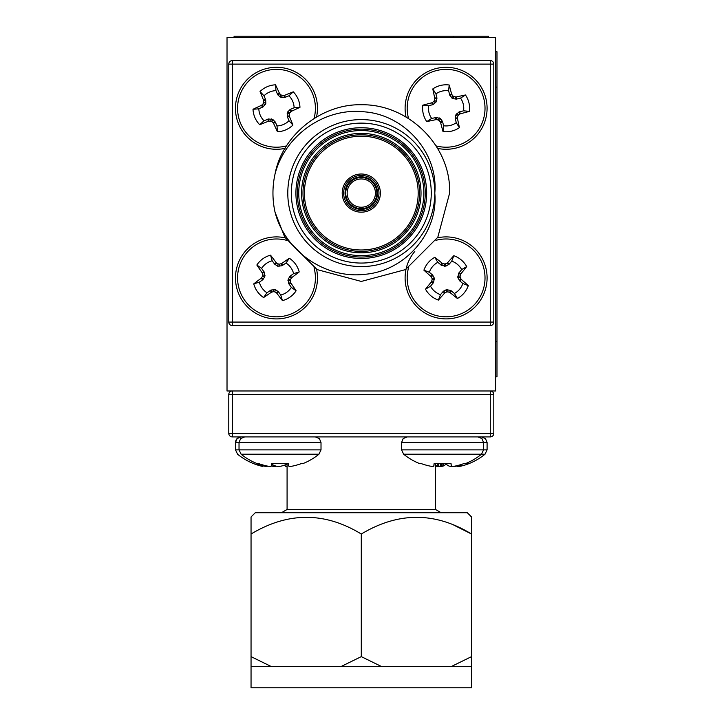 <?xml version="1.0" encoding="UTF-8"?>
<svg xmlns="http://www.w3.org/2000/svg" width="724" height="724" viewBox="0 0 724 724"><rect width="100%" height="100%" fill="white"/><g stroke="black" fill="none" stroke-linecap="round" stroke-linejoin="round"><path stroke-width="1.09" d="M227.019 390.978L495.569 390.978L495.569 37.612L227.019 37.612L227.019 390.978M375.43 193.091A14.136 14.136 0 0 0 361.294 178.955A14.136 14.136 0 0 0 347.158 193.091A14.136 14.136 0 0 0 361.294 207.227A14.136 14.136 0 0 0 375.43 193.091A14.136 14.136 0 0 1 361.294 207.227A14.136 14.136 0 0 1 347.158 193.091M343.628 193.091A17.666 17.666 0 0 1 361.294 175.425A17.666 17.666 0 0 1 378.96 193.091A17.666 17.666 0 0 1 361.294 210.765A17.666 17.666 0 0 1 343.628 193.091A17.666 17.666 0 0 0 361.294 210.765A17.666 17.666 0 0 0 378.96 193.091M419.594 193.091A58.309 58.309 0 0 0 361.294 134.791A58.309 58.309 0 0 0 302.985 193.091A58.309 58.309 0 0 0 361.294 251.4A58.309 58.309 0 0 0 419.594 193.091A58.309 58.309 0 0 1 361.294 251.4A58.309 58.309 0 0 1 302.985 193.091M425.25 193.091A63.956 63.956 0 0 0 361.294 129.134A63.956 63.956 0 0 0 297.338 193.091A63.956 63.956 0 0 0 361.294 257.047A63.956 63.956 0 0 0 425.25 193.091A63.956 63.956 0 0 1 361.294 257.047A63.956 63.956 0 0 1 297.338 193.091M287.79 193.091A73.495 73.495 0 0 1 361.294 119.596A73.495 73.495 0 0 1 434.789 193.091A73.495 73.495 0 0 0 361.294 119.596A73.495 73.495 0 0 0 287.79 193.091A73.495 73.495 0 0 0 361.294 266.595A73.495 73.495 0 0 0 434.789 193.091C438.5 152.791 404.517 114.926 364.724 111.867C324.75 107.161 285.039 135.18 275.039 174.013C282.079 135.343 321.528 103.767 361.294 104.754C408.173 103.867 451.179 145.569 449.631 193.091L437.803 237.264L405.467 269.599L361.294 281.437L317.121 269.599L284.785 237.264L275.039 212.177C284.939 250.902 324.741 279.048 364.688 274.324C404.49 271.219 438.463 233.535 434.789 193.091A73.495 73.495 0 0 1 361.294 266.595A73.495 73.495 0 0 1 287.79 193.091M275.039 174.013A88.337 88.337 0 0 0 275.039 212.177M232.314 60.581L490.275 60.581A3.53 3.53 0 0 1 493.804 64.119L493.804 322.071A3.53 3.53 0 0 1 490.275 325.601L232.314 325.601L232.314 322.071L490.275 322.071L490.275 64.119L232.314 64.119L232.314 322.071L228.784 322.071L228.784 64.119A3.53 3.53 0 0 1 232.314 60.581L232.314 64.119L228.784 64.119M228.784 322.071A3.53 3.53 0 0 0 232.314 325.601A3.53 3.53 0 0 1 228.784 322.071M471.541 666.596L471.541 656.623L451.188 666.596L471.541 666.596L471.541 687.8L251.047 687.8L251.047 666.596L271.391 666.596L251.047 656.623L251.047 666.596M251.047 656.623L251.047 516.963L255.282 512.728L467.306 512.728L471.541 516.963L471.541 534.022L471.541 516.963M453.794 525.108L471.541 534.022C435.115 511.787 398.363 511.787 361.294 534.022C324.868 511.787 288.116 511.787 251.047 534.022M281.455 512.728L287.084 509.47L435.495 509.47L441.133 512.728M435.495 509.47L435.495 463.369M287.084 509.47L287.084 463.369M395.304 666.596L429.024 666.596M281.862 666.596L381.648 666.596L361.294 656.623L340.941 666.596L271.391 666.596M451.188 666.596L381.648 666.596M471.541 656.623L471.541 534.022M361.294 656.623L361.294 534.022M490.275 390.978L490.275 394.508L493.804 394.508A3.53 3.53 0 0 0 490.275 390.978A3.53 3.53 0 0 1 493.804 394.508L493.804 433.377A3.53 3.53 0 0 1 490.275 436.916L232.314 436.916A3.53 3.53 0 0 1 228.784 433.377L228.784 394.508L232.314 394.508L232.314 433.377L490.275 433.377L490.275 394.508L232.314 394.508L232.314 390.978A3.53 3.53 0 0 0 228.784 394.508A3.53 3.53 0 0 1 232.314 390.978M490.275 436.916A3.53 3.53 0 0 0 493.804 433.377A3.53 3.53 0 0 1 490.275 436.916L490.275 433.377L493.804 433.377M258.088 463.369A61.712 61.477 -0 0 0 267.337 466.066A61.712 61.477 0 0 1 258.088 463.369L256.531 463.369A61.802 61.802 0 0 1 241.101 454.219L318.94 454.219L321.013 449.866L321.013 442.509L319.402 438.581L315.411 436.916M287.084 466.365A61.359 56.472 77.1 0 1 286.921 466.383L285.971 466.383A61.359 23.394 84.6 0 1 285.292 466.184A61.359 23.394 84.6 0 0 285.971 466.383L286.921 466.383A61.359 56.472 77.1 0 0 287.084 466.365M267.681 466.184A61.359 23.394 -84.6 0 1 267.002 466.383L266.052 466.383A61.359 56.472 -77.1 0 1 264.477 466.184A61.359 56.472 -77.1 0 0 266.052 466.383L267.002 466.383A61.359 23.394 -84.6 0 0 267.681 466.184M263.798 466.066A61.712 61.477 0 0 1 262.749 465.84A61.712 61.477 -0 0 0 263.798 466.066L264.477 466.184M235.581 441.559A5.593 5.593 0 0 1 235.807 440.681M236.042 440.102A5.593 5.593 0 0 1 237.101 438.581M237.843 437.957A5.593 5.593 0 0 1 238.639 437.477M239.228 437.233A5.593 5.593 0 0 1 240.124 436.997M285.057 464.962L285.292 466.184M458.926 466.274A61.359 51.051 81 0 1 458.129 466.383L457.378 466.383A61.359 12.326 84.9 0 1 457.016 466.184L456.971 466.129M439.296 466.274A61.359 33.612 -84 0 1 438.753 466.383L437.64 466.383A61.359 59.866 -66.6 0 1 435.966 466.184L435.966 465.595M453.278 466.346A61.359 33.612 84 0 0 453.441 466.383L454.563 466.383A61.359 59.866 66.6 0 0 456.238 466.184L456.925 466.066A61.712 60.373 -65.1 0 0 458.871 465.623M401.576 449.866L483.56 449.866L483.56 442.509L401.576 442.509L401.576 449.866L403.648 454.219L485.017 454.219L487.089 449.866L487.089 442.509L485.478 438.581L481.496 436.916M433.757 466.184A61.359 23.394 -84.6 0 1 433.088 466.383A61.359 23.394 -84.6 0 0 433.757 466.184L434.138 463.369L433.902 466.066L434.138 463.369L450.998 463.369L451.378 466.184A61.359 23.394 84.6 0 0 452.048 466.383L452.998 466.383A61.359 56.472 77.1 0 0 454.582 466.184L455.251 466.066A61.712 61.477 -0 0 0 464.491 463.369L469.577 463.369A61.712 56.454 77.5 0 1 467.568 464.156A61.712 56.454 77.5 0 1 461.179 466.066L460.618 466.184A61.359 42.598 83 0 1 459.432 466.383L458.935 466.383L458.835 465.206L459.432 466.383L459.315 465.07M446.102 464.156A61.712 24.326 -84.6 0 1 443.16 466.066L442.762 466.184A61.359 43.829 -82.8 0 1 441.522 466.383L440.273 466.383A61.359 61.115 9.2 0 1 438.554 466.184L437.884 466.066A61.712 56.454 77.5 0 1 435.495 465.478M445.16 463.369A61.712 24.326 84.6 0 0 449.034 466.066L449.432 466.184A61.359 43.829 82.8 0 0 450.681 466.383L451.93 466.383A61.359 61.115 -9.2 0 0 452.011 466.374M276.487 466.211A61.359 52.59 -80.3 0 1 275.165 466.383L273.826 466.383A61.359 59.205 70.6 0 1 272.161 466.184L271.536 466.066A61.712 49.178 81.7 0 1 271.355 466.021M261.138 466.066L261.59 466.184A61.359 31.141 -84.2 0 0 261.681 466.211A61.359 31.141 -84.2 0 0 262.45 466.383L262.64 466.383A61.359 15.168 -84.8 0 1 262.233 466.184L261.943 466.066A61.712 36.888 -83.8 0 1 256.586 463.369M262.45 466.383L262.776 464.935M271.518 464.193A61.712 36.888 83.8 0 0 275.808 466.066L276.324 466.184A61.359 52.59 80.3 0 0 277.808 466.383L279.147 466.383A61.359 59.205 -70.6 0 0 280.812 466.184L281.437 466.066A61.712 49.178 -81.7 0 0 287.084 464.193M450.998 463.369L451.233 466.066M452.048 466.383L452.998 466.383L452.048 466.383A61.359 23.394 84.6 0 1 451.378 466.184M454.582 466.184A61.359 56.472 77.1 0 1 452.998 466.383M403.648 454.219A61.802 61.802 0 0 0 419.078 463.369L420.635 463.369A61.712 61.477 -0 0 0 429.884 466.066L430.554 466.184A61.359 56.472 -77.1 0 0 432.137 466.383L433.088 466.383M434.138 463.369L433.902 466.066M271.21 466.184A61.359 23.394 -84.6 0 1 270.541 466.383A61.359 23.394 -84.6 0 0 271.21 466.184L271.591 463.369L271.355 466.066L271.591 463.369L288.451 463.369L288.831 466.184A61.359 23.394 84.6 0 0 289.5 466.383L290.451 466.383A61.359 56.472 77.1 0 0 292.034 466.184L292.704 466.066A61.712 61.477 0 0 0 301.944 463.369L303.51 463.369A61.802 61.802 0 0 0 318.94 454.219M270.541 466.383L269.59 466.383A61.359 56.472 -77.1 0 1 268.007 466.184A61.359 56.472 -77.1 0 0 269.59 466.383L270.541 466.383M267.337 466.066L268.007 466.184M261.681 466.211A61.802 61.802 0 0 1 237.572 454.219L235.499 449.866L239.029 449.866L239.029 442.509L321.013 442.509M301.944 463.369A61.712 61.477 0 0 1 292.704 466.066M292.034 466.184A61.359 56.472 77.1 0 1 290.451 466.383L289.5 466.383A61.359 23.394 84.6 0 1 288.831 466.184M288.451 463.369L288.686 466.066L288.451 463.369M271.591 463.369L271.355 466.066L271.591 463.369M429.359 272.287L432.527 274.966L434.355 278.206L433.54 282.451L430.527 286.215A17.657 17.657 0 0 0 440.491 294.641L443.169 291.473L446.409 289.645L450.654 290.46L454.419 293.473A17.657 17.657 0 0 0 462.835 283.509L459.668 280.831L457.849 277.591L458.663 273.346L461.668 269.581A17.657 17.657 0 0 0 451.713 261.165L449.034 264.332L445.794 266.151L441.549 265.337L437.785 262.332A17.657 17.657 0 0 0 429.359 272.287L423.911 270.179A23.494 23.494 0 0 1 434.798 257.31A61.712 5.376 40.2 0 1 442.011 263.093L442.608 263.418A61.359 5.349 17.7 0 1 444.255 263.925L445.595 263.808A61.359 5.349 -27.3 0 1 447.124 263.038L447.667 262.622A61.712 5.376 -49.8 0 1 453.821 255.708A23.494 23.494 0 0 1 466.69 266.595A61.712 5.376 130.2 0 1 460.907 273.808L460.582 274.414A61.359 5.349 107.7 0 1 460.075 276.052L460.192 277.392A61.359 5.349 62.7 0 1 460.962 278.93L461.378 279.473A61.712 5.376 40.2 0 1 468.292 285.618A23.494 23.494 0 0 1 457.405 298.496A61.712 5.376 -139.8 0 1 450.192 292.704L449.586 292.378A61.359 5.349 -162.3 0 1 447.948 291.872L446.608 291.989A61.359 5.349 152.7 0 1 445.07 292.758L444.527 293.184A61.712 5.376 130.2 0 1 438.382 300.089A23.494 23.494 0 0 1 425.504 289.202A61.712 5.376 -49.8 0 1 431.296 281.989L431.622 281.392A61.359 5.349 -72.3 0 1 432.128 279.745L432.011 278.405A61.359 5.349 -117.3 0 1 431.242 276.876L430.816 276.333A61.712 5.376 -139.8 0 1 423.911 270.179M435.938 240.332A38.915 38.915 0 0 1 475.822 303.021A38.915 38.915 0 0 1 408.535 267.744M437.468 237.825A40.987 40.987 0 0 1 477.406 304.361A40.987 40.987 0 0 1 419.639 309.202A40.987 40.987 0 0 1 414.798 251.436M430.527 286.215L425.504 289.202M440.491 294.641L438.382 300.089M437.785 262.332L434.798 257.31M454.419 293.473L457.405 298.496M462.835 283.509L468.292 285.618M461.668 269.581L466.69 266.595M451.713 261.165L453.821 255.708M261.617 268.387L264.323 272.378L264.803 276.668L262.731 279.754L259.364 282.179A17.657 17.657 0 0 0 266.975 292.767L270.966 290.062L275.256 289.591L278.342 291.663L280.767 295.03A17.657 17.657 0 0 0 291.356 287.419L288.65 283.419L288.17 279.129L290.243 276.043L293.609 273.618A17.657 17.657 0 0 0 285.998 263.029L282.007 265.735L277.717 266.215L274.631 264.142L272.206 260.776A17.657 17.657 0 0 0 261.617 268.387L256.848 265.011A23.494 23.494 0 0 1 270.532 255.174A61.712 5.376 54.3 0 1 276.116 262.541L276.631 263.002A61.359 5.349 31.8 0 1 278.097 263.898L279.428 264.115A61.359 5.349 -13.2 0 1 281.102 263.735L281.727 263.464A61.712 5.376 -35.7 0 1 289.374 258.26A23.494 23.494 0 0 1 299.211 271.943A61.712 5.376 144.3 0 1 291.844 277.536L291.383 278.043A61.359 5.349 121.8 0 1 290.496 279.509L290.279 280.84A61.359 5.349 76.8 0 1 290.65 282.514L290.921 283.147A61.712 5.376 54.3 0 1 296.125 290.786A23.494 23.494 0 0 1 282.441 300.623A61.712 5.376 -125.7 0 1 276.858 293.256L276.342 292.795A61.359 5.349 -148.2 0 1 274.876 291.908L273.545 291.691A61.359 5.349 166.8 0 1 271.871 292.062L271.247 292.342A61.712 5.376 144.3 0 1 263.599 297.546A23.494 23.494 0 0 1 253.762 283.853A61.712 5.376 -35.7 0 1 261.129 278.269L261.59 277.754A61.359 5.349 -58.2 0 1 262.477 276.287L262.694 274.957A61.359 5.349 -103.2 0 1 262.323 273.283L262.052 272.658A61.712 5.376 -125.7 0 1 256.848 265.011M314.053 267.744A38.915 38.915 0 0 1 244.884 300.614A38.915 38.915 0 0 1 286.641 240.332M243.201 301.827A40.987 40.987 0 0 0 316.56 269.265A40.987 40.987 0 0 1 243.201 301.827A40.987 40.987 0 0 1 285.12 237.825M259.364 282.179L253.762 283.853M266.975 292.767L263.599 297.546M272.206 260.776L270.532 255.174M280.767 295.03L282.441 300.623M291.356 287.419L296.125 290.786M293.609 273.618L299.211 271.943M285.998 263.029L289.374 258.26M263.988 95.821L265.636 99.622L265.826 103.342L263.21 106.781L258.839 108.817A17.657 17.657 0 0 0 264.016 120.781L268.495 118.998L272.794 119.442L275.364 122.13L277.011 125.931A17.657 17.657 0 0 0 288.985 120.754L287.193 116.274L287.645 111.976L290.324 109.405L294.134 107.758A17.657 17.657 0 0 0 288.948 95.785L284.478 97.577L280.179 97.134L277.609 94.446L275.962 90.645A17.657 17.657 0 0 0 263.988 95.821L260.043 91.505A23.494 23.494 0 0 1 275.518 84.817A61.712 5.376 66.6 0 1 279.401 93.206L279.799 93.767A61.359 5.349 44.1 0 1 281.048 94.944L282.297 95.441A61.359 5.349 -0.9 0 1 284.016 95.432L284.686 95.296A61.712 5.376 -23.4 0 1 293.265 91.839A23.494 23.494 0 0 1 299.962 107.315A61.712 5.376 156.6 0 1 291.564 111.197L291.012 111.605A61.359 5.349 134.1 0 1 289.826 112.844L289.329 114.093A61.359 5.349 89.1 0 1 289.338 115.813L289.473 116.483A61.712 5.376 66.6 0 1 292.93 125.062A23.494 23.494 0 0 1 277.455 131.759A61.712 5.376 -113.4 0 1 273.572 123.37L273.174 122.808A61.359 5.349 -135.9 0 1 271.925 121.623L270.676 121.134A61.359 5.349 179.1 0 1 268.957 121.143L268.287 121.27A61.712 5.376 156.6 0 1 259.708 124.727A23.494 23.494 0 0 1 253.011 109.261A61.712 5.376 -23.4 0 1 261.409 105.369L261.961 104.971A61.359 5.349 -45.9 0 1 263.147 103.731L263.645 102.473A61.359 5.349 -90.9 0 1 263.636 100.763L263.5 100.084A61.712 5.376 -113.4 0 1 260.043 91.505M286.641 145.85A38.915 38.915 0 0 1 240.766 123.741A38.915 38.915 0 0 1 261.038 72.572A38.915 38.915 0 0 1 314.053 118.446M238.866 124.564A40.987 40.987 0 0 0 285.12 148.357A40.987 40.987 0 0 1 260.215 70.662A40.987 40.987 0 0 1 316.56 116.917A40.987 40.987 0 0 0 314.107 92.011M258.839 108.817L253.011 109.261M264.016 120.781L259.708 124.727M275.962 90.645L275.518 84.817M277.011 125.931L277.455 131.759M288.985 120.754L292.93 125.062M294.134 107.758L299.962 107.315M288.948 95.785L293.265 91.839M435.938 93.858L436.898 97.885L436.454 101.577L433.287 104.509L428.626 105.767A17.657 17.657 0 0 0 431.667 118.446L436.382 117.46L440.536 118.636L442.617 121.722L443.577 125.759A17.657 17.657 0 0 0 456.265 122.718L455.296 118.691L455.749 114.998L458.916 112.057L463.568 110.808A17.657 17.657 0 0 0 460.536 98.12L456.5 99.088L452.808 98.636L449.876 95.468L448.618 90.817A17.657 17.657 0 0 0 435.938 93.858L432.798 88.925A23.494 23.494 0 0 1 449.188 84.998A61.712 5.376 76.5 0 1 451.568 93.93L451.867 94.554A61.359 5.349 54 0 1 452.889 95.93L454.038 96.636A61.359 5.349 9 0 1 455.731 96.916L456.419 96.907A61.712 5.376 -13.5 0 1 465.46 94.98A23.494 23.494 0 0 1 469.387 111.369A61.712 5.376 166.5 0 1 460.455 113.759L459.831 114.057A61.359 5.349 144 0 1 458.455 115.071L457.749 116.22A61.359 5.349 99 0 1 457.468 117.912L457.478 118.6A61.712 5.376 76.5 0 1 459.405 127.65A23.494 23.494 0 0 1 443.016 131.578A61.712 5.376 -103.5 0 1 440.626 122.637L440.337 122.021A61.359 5.349 -126 0 1 439.314 120.646L438.165 119.94A61.359 5.349 -171 0 1 436.472 119.65L435.785 119.668A61.712 5.376 166.5 0 1 426.744 121.596A23.494 23.494 0 0 1 422.807 105.197A61.712 5.376 -13.5 0 1 431.748 102.817L432.364 102.518A61.359 5.349 -36 0 1 433.748 101.496L434.445 100.346A61.359 5.349 -81 0 1 434.735 98.654L434.717 97.966A61.712 5.376 -103.5 0 1 432.798 88.925M408.535 118.446A38.915 38.915 0 0 1 437.034 70.436A38.915 38.915 0 0 1 483.949 99.215A38.915 38.915 0 0 1 435.938 145.85M406.028 116.917A40.987 40.987 0 0 1 436.545 68.427A40.987 40.987 0 0 1 485.958 98.736A40.987 40.987 0 0 1 437.468 148.357A40.987 40.987 0 0 0 485.958 98.736M428.626 105.767L422.807 105.197M431.667 118.446L426.744 121.596M448.618 90.817L449.188 84.998M443.577 125.759L443.016 131.578M456.265 122.718L459.405 127.65M463.568 110.808L469.387 111.369M460.536 98.12L465.46 94.98M234.087 37.612L234.087 36.2L488.501 36.2L488.501 37.612M495.569 51.748L496.981 51.748L496.981 376.842L495.569 376.842M345.746 193.091A15.548 15.548 0 0 1 361.294 177.543A15.548 15.548 0 0 1 376.842 193.091A15.548 15.548 0 0 1 361.294 208.639A15.548 15.548 0 0 1 345.746 193.091M377.548 193.091A16.254 16.254 0 0 0 361.294 176.837A16.254 16.254 0 0 0 345.04 193.091A16.254 16.254 0 0 0 361.294 209.345A16.254 16.254 0 0 0 377.548 193.091M380.372 193.091A19.077 19.077 0 0 1 361.294 212.177A19.077 19.077 0 0 1 342.208 193.091A19.077 19.077 0 0 1 361.294 174.013A19.077 19.077 0 0 1 380.372 193.091M301.573 193.091A59.721 59.721 0 0 1 361.294 133.379A59.721 59.721 0 0 1 421.015 193.091A59.721 59.721 0 0 1 361.294 252.812A59.721 59.721 0 0 1 301.573 193.091M304.406 193.091A56.888 56.888 0 0 0 361.294 249.988A56.888 56.888 0 0 0 418.182 193.091A56.888 56.888 0 0 0 361.294 136.203A56.888 56.888 0 0 0 304.406 193.091M298.75 193.091A62.545 62.545 0 0 0 361.294 255.635A62.545 62.545 0 0 0 423.839 193.091A62.545 62.545 0 0 0 361.294 130.546A62.545 62.545 0 0 0 298.75 193.091M295.917 193.091A65.368 65.368 0 0 1 361.294 127.723A65.368 65.368 0 0 1 426.662 193.091A65.368 65.368 0 0 1 361.294 258.468A65.368 65.368 0 0 1 295.917 193.091M431.26 193.091A69.966 69.966 0 0 0 361.294 123.125A69.966 69.966 0 0 0 291.329 193.091A69.966 69.966 0 0 0 361.294 263.056A69.966 69.966 0 0 0 431.26 193.091M490.275 325.601A3.53 3.53 0 0 0 493.804 322.071L490.275 322.071L490.275 325.601M490.275 64.119L493.804 64.119A3.53 3.53 0 0 0 490.275 60.581L490.275 64.119M228.784 433.377A3.53 3.53 0 0 0 232.314 436.916L232.314 433.377L228.784 433.377M458.093 465.813L458.129 466.383M483.56 449.866L481.487 454.219A61.802 61.802 0 0 1 466.057 463.369A61.802 61.802 0 0 0 481.487 454.219L483.56 449.866L487.089 449.866L487.089 442.509L483.56 442.509L481.949 438.581L477.958 436.916M443.359 463.369L443.16 466.066M442.762 466.184L442.97 463.369M441.631 463.369L441.522 466.383M440.273 466.383L440.373 463.369M438.5 463.369L438.554 466.184M437.884 466.066L437.83 463.369M461.098 464.546L461.179 466.066M460.618 466.184L460.545 464.718M235.499 449.866L235.499 442.509L239.029 442.509L240.639 438.581L244.631 436.916M262.341 464.808L262.233 466.184M261.943 466.066L262.052 464.718M275.165 465.84L275.165 466.383M273.826 466.383L273.844 465.315M272.097 464.5L272.161 466.184M271.536 466.066L271.482 464.627M239.029 449.866L241.101 454.219L239.029 449.866L321.013 449.866M472.564 246.594A40.987 40.987 0 0 1 477.406 304.361A40.987 40.987 0 0 1 419.639 309.202M433.205 283.048L431.296 281.989M434.463 279.554L432.128 279.745M431.622 281.392L433.54 282.451M432.961 275.5L431.242 276.876M432.011 278.405L434.355 278.206M430.816 276.333L432.527 274.966M451.251 290.795L450.192 292.704M449.586 292.378L450.654 290.46M447.749 289.537L447.948 291.872M446.608 291.989L446.409 289.645M443.703 291.039L445.07 292.758M444.527 293.184L443.169 291.473M458.998 272.749L460.907 273.808M460.582 274.414L458.663 273.346M457.74 276.251L460.075 276.052M459.242 280.297L460.962 278.93M460.192 277.392L457.849 277.591M461.378 279.473L459.668 280.831M440.952 265.002L442.011 263.093M442.608 263.418L441.549 265.337M444.446 266.26L444.255 263.925M445.595 263.808L445.794 266.151M448.5 264.758L447.124 263.038M447.667 262.622L449.034 264.332M262.731 279.754L261.129 278.269M264.803 276.668L262.477 276.287M261.59 277.754L263.192 279.256M264.323 272.378L262.323 273.283M262.694 274.957L265.02 275.337M262.052 272.658L264.034 271.753M278.342 291.663L276.858 293.256M276.342 292.795L277.844 291.193M275.256 289.591L274.876 291.908M273.545 291.691L273.925 289.374M270.966 290.062L271.871 292.062M271.247 292.342L270.342 290.351M290.243 276.043L291.844 277.536M291.383 278.043L289.781 276.541M288.17 279.129L290.496 279.509M288.65 283.419L290.65 282.514M290.279 280.84L287.953 280.459M290.921 283.147L288.939 284.043M274.631 264.142L276.116 262.541M276.631 263.002L275.129 264.613M277.717 266.215L278.097 263.898M279.428 264.115L279.048 266.432M282.007 265.735L281.102 263.735M281.727 263.464L282.632 265.455M262.649 107.17L261.409 105.369M265.328 104.591L263.147 103.731M261.961 104.971L263.21 106.781M265.78 100.292L263.636 100.763M263.645 102.473L265.826 103.342M263.5 100.084L265.636 99.622M275.364 122.13L273.572 123.37M273.174 122.808L274.975 121.56M272.794 119.442L271.925 121.623M270.676 121.134L271.536 118.944M268.495 118.998L268.957 121.143M268.287 121.27L267.826 119.134M290.324 109.405L291.564 111.197M291.012 111.605L289.763 109.795M287.645 111.976L289.826 112.844M287.193 116.274L289.338 115.813M289.329 114.093L287.147 113.234M289.473 116.483L287.338 116.944M277.609 94.446L279.401 93.206M279.799 93.767L277.998 95.007M280.179 97.134L281.048 94.944M282.297 95.441L281.437 97.622M284.478 97.577L284.016 95.432M284.686 95.296L285.147 97.432M432.662 104.799L431.748 102.817M435.748 102.727L433.748 101.496M432.364 102.518L433.287 104.509M436.925 98.573L434.735 98.654M434.445 100.346L436.454 101.577M434.717 97.966L436.898 97.885M442.617 121.722L440.626 122.637M440.337 122.021L442.328 121.098M440.536 118.636L439.314 120.646M438.165 119.94L439.396 117.94M436.382 117.46L436.472 119.65M435.785 119.668L435.703 117.487M459.541 111.767L460.455 113.759M459.831 114.057L458.916 112.057M456.455 113.849L458.455 115.071M455.269 118.003L457.468 117.912M457.749 116.22L455.749 114.998M457.478 118.6L455.296 118.691M449.586 94.844L451.568 93.93M451.867 94.554L449.876 95.468M451.658 97.93L452.889 95.93M454.038 96.636L452.808 98.636M455.812 99.116L455.731 96.916M456.419 96.907L456.5 99.088M453.17 36.2L453.17 37.612M269.418 36.2L269.418 37.612M496.981 341.502L495.569 341.502M496.981 87.088L495.569 87.088M467.568 464.156A61.802 61.802 0 0 0 485.017 454.219L487.089 449.866M235.499 442.509L237.101 438.581L241.092 436.916M262.83 464.953L262.694 466.41M401.576 442.509L403.187 438.581L407.178 436.916"/></g></svg>
